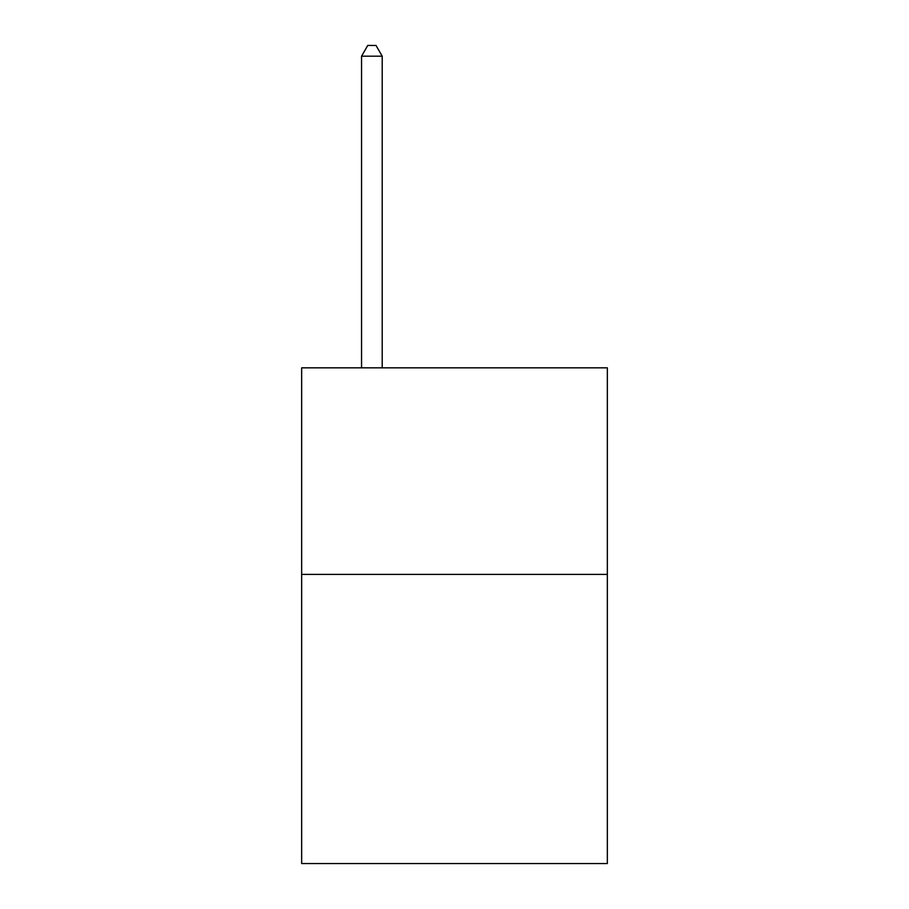 <?xml version="1.0" encoding="UTF-8"?>
<svg xmlns="http://www.w3.org/2000/svg" width="909" height="909" viewBox="0 0 909 909"><rect width="100%" height="100%" fill="white"/><g stroke="black" fill="none" stroke-linecap="round" stroke-linejoin="round"><path stroke-width="1.36" d="M607.348 574.386L607.348 863.55L301.652 863.55L301.652 367.827L607.348 367.827L607.348 574.386L301.652 574.386M382.212 367.827L382.212 56.188L361.555 56.188L361.555 367.827M361.555 56.188L367.747 45.45L376.008 45.45L382.212 56.188"/></g></svg>
